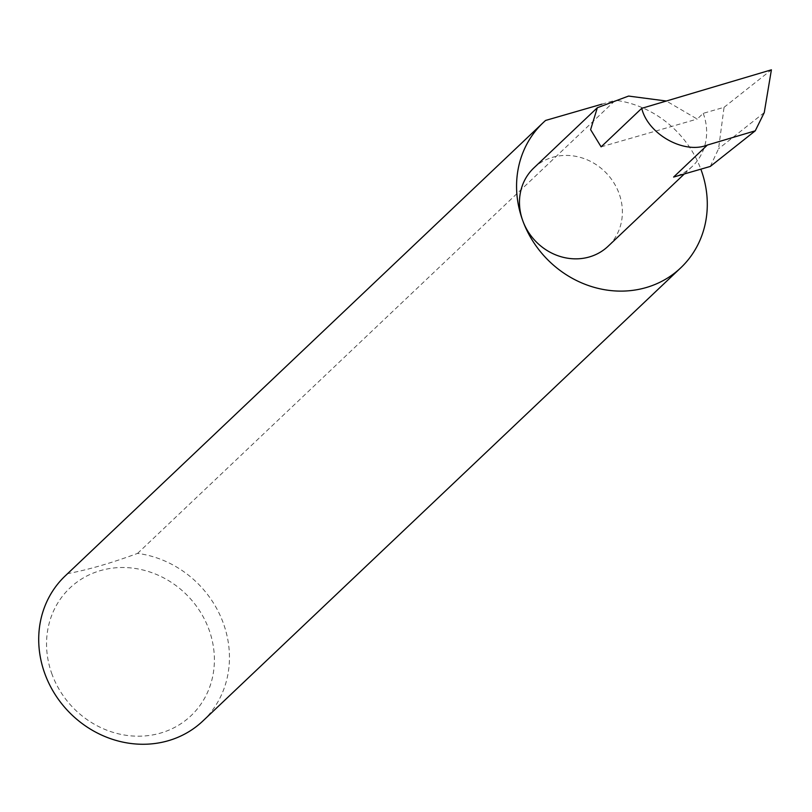 <?xml version="1.0" encoding="UTF-8"?>
<svg xmlns="http://www.w3.org/2000/svg" width="812" height="812" viewBox="0 0 812 812"><rect width="100%" height="100%" fill="white"/><g stroke="black" fill="none" stroke-linecap="round" stroke-linejoin="round"><path stroke-width="0.61" stroke-dasharray="4.06 3.04" d="M710.287 166.44L718.559 148.779L724.06 107.316L703.233 113.335L697.214 119.049L666.347 101.023M533.799 167.982A53.957 49.106 -133.5 0 1 618.977 193.236A53.957 49.106 -133.5 0 1 608.066 246.29M52.11 674.518A88 80.073 -133.5 0 1 100.414 570.613A88 80.073 -133.5 0 1 208.826 629.178A88 80.073 -133.5 0 1 160.522 733.094A88 80.073 -133.5 0 1 52.11 674.518M202.888 720.985A99.998 90.995 46.5 0 0 223.127 622.662A99.998 90.995 46.5 0 0 137.563 553.398C111.153 563.122 87.889 569.862 67.761 573.597A99.998 90.995 46.5 0 0 65.264 575.86M67.761 573.597L545.613 120.44M703.233 113.335A53.957 49.106 -133.5 0 1 692.321 166.389A53.957 49.106 -133.5 0 1 673.615 177.057M764.254 112.594L718.559 148.779M724.06 107.316L771.4 69.822M601.124 146.85L697.214 119.049M137.563 553.398L615.405 100.252A99.998 90.995 46.5 0 1 700.847 169.17M601.865 104.169L615.405 100.252M692.321 166.389L684.354 173.941"/><path stroke-width="1.22" d="M666.347 101.023L628.559 96.07L597.348 107.722L590.608 129.646L601.124 146.85L641.734 108.331C647.976 134.285 684.059 154.483 707.353 145.054L755.251 130.823L764.254 112.594L771.4 69.822L641.734 108.331M601.865 104.169L545.613 120.44A99.998 90.995 46.5 0 0 543.116 122.713A99.998 90.995 46.5 0 0 522.887 221.037A53.957 49.106 -133.5 0 1 533.799 167.982L597.348 107.722M543.116 122.713L65.264 575.86A99.998 90.995 46.5 0 0 45.036 674.193A99.998 90.995 46.5 0 0 202.888 720.985L680.74 267.838A99.998 90.995 46.5 0 0 700.969 169.515A99.998 90.995 46.5 0 0 700.847 169.17M684.354 173.941L608.066 246.29A53.957 49.106 -133.5 0 1 522.887 221.037A99.998 90.995 46.5 0 0 680.74 267.838M707.353 145.054L673.615 177.057L710.287 166.44L755.251 130.823"/></g></svg>
